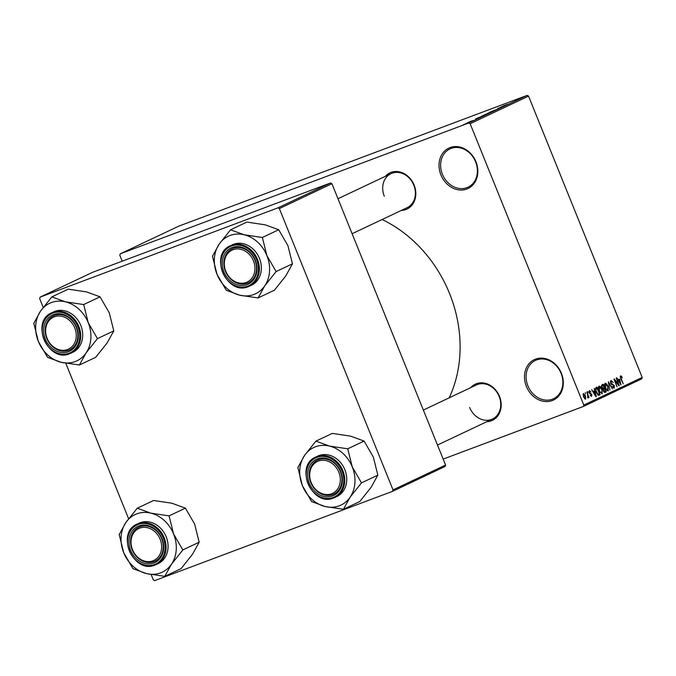 <?xml version="1.0" encoding="UTF-8"?>
<svg xmlns="http://www.w3.org/2000/svg" width="676" height="676" viewBox="0 0 676 676"><rect width="100%" height="100%" fill="white"/><g stroke="black" fill="none" stroke-linecap="round" stroke-linejoin="round"><path stroke-width="1.01" d="M526.376 386.427A22.359 18.691 64.7 0 1 535.527 359.133A22.359 18.691 64.7 0 1 561.41 373.279A22.359 18.691 64.7 0 1 552.267 400.572A22.359 18.691 64.7 0 1 526.376 386.427M561.072 373.346A21.184 17.711 -115.3 0 0 535.417 360.426A21.184 17.711 -115.3 0 0 527.888 385.81A21.184 17.711 -115.3 0 0 553.534 398.73A21.184 17.711 -115.3 0 0 561.072 373.346M440.913 174.89A22.359 18.691 64.7 0 1 450.055 147.596A22.359 18.691 64.7 0 1 475.946 161.741A22.359 18.691 64.7 0 1 466.803 189.035A22.359 18.691 64.7 0 1 440.913 174.89M475.608 161.809A21.184 17.711 -115.3 0 0 449.954 148.889A21.184 17.711 -115.3 0 0 442.417 174.273A21.184 17.711 -115.3 0 0 468.071 187.193A21.184 17.711 -115.3 0 0 475.608 161.809M385.295 176.351A20.01 16.723 64.7 0 1 414.126 185.072A20.01 16.723 64.7 0 1 401.4 210.397M352.111 233.71L407.087 207.701A18.827 15.742 -115.3 0 0 413.788 185.139A18.827 15.742 -115.3 0 0 390.99 173.656A18.827 15.742 -115.3 0 0 384.289 196.217M470.673 387.669A20.01 16.723 64.7 0 1 499.505 396.389A20.01 16.723 64.7 0 1 486.779 421.714M469.668 407.535A18.827 15.742 -115.3 0 0 492.466 419.019A18.827 15.742 -115.3 0 0 499.167 396.466A18.827 15.742 -115.3 0 0 476.36 384.974L423.353 410.053M382.101 219.523A124.747 104.281 64.7 0 1 449.532 293.469A124.747 104.281 64.7 0 1 449.151 397.851M443.177 459.105L583.329 406.496L583.81 405.059L470.15 123.733L468.781 122.99L527.179 95.367L528.539 96.11L470.15 123.733M583.81 405.059L642.2 377.436L641.718 378.873L583.329 406.496M465.13 123.987L469.964 122.086L464.834 124.063M468.24 122.441L473.301 120.497L468.24 122.441M471.096 121.156L471.687 120.945M475.49 119.466L475.946 119.255M477.805 118.03L485.309 114.996L477.332 118.165M483.839 115.165L484.574 114.895M489.77 112.25L497.688 109.132L489.77 112.25M497.697 108.498L504.524 105.904L497.697 108.498M503.367 105.853L508.394 104.07L503.383 105.887M527.179 95.367L178.675 226.19L120.286 253.813L468.781 122.99M500.815 107.028L506.527 104.957L500.815 107.028M492.703 110.965L493.379 110.72M498.66 108.557L499.353 108.354M488.917 112.748L493.455 111.143L488.917 112.748M482.816 115.63L487.354 114.033L482.825 115.664M475.752 118.883L481.473 116.804L475.752 118.883M469.296 121.934L470.589 121.41L469.296 121.934M466.753 123.142L468.045 122.618L466.753 123.142M463.246 124.798L464.539 124.274L463.246 124.798M585.382 393.922L585.306 392.655L585.382 393.922M587.588 395.004L586.793 391.953L589.041 397.505L588.306 396.795L588.264 397.987L587.79 397.86L587.588 395.004M587.926 392.714L587.858 391.446L587.926 392.714M589.303 390.652L590.925 392.004L589.599 391.455L589.438 392.553L591.838 394.412L591.635 396.389L590.14 395.215L591.306 395.604L591.508 394.7L589.126 392.866L589.371 390.618M594.542 391.007L594.331 388.387L596.291 396.558L595.894 396.736L591.627 389.663L593.258 391.615L594.542 391.007M598.97 386.08L600.516 386.773L601.944 389.215L602.13 393.914L599.113 390.66L598.37 387.745L599.029 386.055M605.071 383.191L606.617 383.883L608.045 386.326L608.231 391.024L605.214 387.779L604.479 384.864L605.13 383.165M620.56 375.864L621.362 376.126L622.326 377.859L620.906 376.76L620.737 377.529L623.221 383.816L620.754 378.813L620.56 375.864L621.362 376.126L620.179 376.566M620.931 376.752L620.205 377.031L620.931 376.752M642.2 377.436L528.539 96.11M619.605 379.151L620.957 384.889L616.681 377.816L618.312 379.76L619.605 379.151M618.354 384.298L616.258 378.019L619.343 385.65L618.946 385.835L614.907 380.461L617.011 386.756L613.926 379.118L614.323 378.932L618.354 384.298L617.915 384.467M610.901 380.436L613.174 382.43L611.231 381.34L611.003 383.005L614.34 385.641L614.129 388.235L612.093 386.478L613.757 387.348L613.529 385.066L611.932 384.745L610.639 383.191L610.986 380.394M611.273 381.323L610.301 381.686L611.273 381.323M609.879 390.128L608.324 381.771L612.507 388.886L608.527 382.734L609.879 390.128M604.902 392.46L603.279 390.965L603.034 389.173L601.767 387.542L601.995 384.762L603.144 384.221L606.228 391.852L604.978 392.435M596.105 392.148L595.953 387.618L597.043 387.103L600.127 394.742L598.437 395.367L596.105 392.148M598.784 395.342L600.127 394.742M583.329 393.474L585.526 395.857L585.653 399.22L583.481 396.897L583.388 393.449M122.204 261.19L119.804 255.249L120.286 253.813M330.547 182.976L92.688 272.267L40.129 297.127L277.997 207.836L330.547 182.976L331.916 183.72L279.357 208.58L277.997 207.836M393.018 489.906L445.577 465.046L445.095 466.482L392.536 491.342L393.018 489.906L279.357 208.58M445.577 465.046L331.916 183.72M151.171 574.583L153.317 579.89L154.677 580.633L392.536 491.342M128.601 518.729L65.792 363.257M43.222 307.403L39.656 298.564L40.129 297.127M620.391 382.489L619.833 380.098L618.802 380.588L620.796 384.01L620.391 382.489M618.388 380.647L619.833 380.098M618.92 385.81L619.343 385.65M606 384.112L606.617 383.883M607.868 390.128L607.665 386.486L605.434 384.078L605.595 387.627L606.448 389.275L607.868 390.128L606.845 390.517L607.842 390.145M606.026 389.435L606.448 389.275M604.479 384.441L605.476 384.061L604.479 384.441M604.555 392.477L606.228 391.852M605.502 391.134L604.581 388.852L603.516 389.444L603.6 390.66L604.851 391.438L605.502 391.134M602.984 389.452L604.581 388.852M603.769 391.852L604.851 391.438M602.984 389.646L603.516 389.444M604.217 387.965L603.136 385.286L602.003 385.937L602.139 387.356L603.482 388.311L604.217 387.965M601.387 385.945L603.136 385.286M602.417 388.708L603.271 388.387M602.426 388.708L603.482 388.311M601.395 386.165L602.003 385.937M601.387 386.021L602.35 385.658M599.899 387.002L600.516 386.773M599.925 392.325L601.767 393.018L601.944 389.215M599.105 390.652L600.347 392.165M601.564 389.376L599.367 386.951L598.37 387.331L599.325 386.968L599.494 390.508M599.392 394.024L597.035 388.176L596.359 388.489L595.877 390.044L596.486 391.979L598.142 394.429L599.392 394.024M595.294 388.827L597.035 388.176M597.5 394.674L598.733 394.336M595.294 388.894L596.359 388.489M595.328 394.336L594.779 391.953L593.748 392.443L595.742 395.866L595.328 394.336M593.334 392.494L594.779 391.953M589.269 393.187L589.742 393.01M585.348 398.426L585.163 396.035L583.642 394.269L583.836 396.668L585.348 398.426L584.52 398.739L585.289 398.443M582.881 394.556L583.675 394.26L582.881 394.556M504.575 105.693L502.014 106.723L504.575 105.693M490.725 112.292L487.371 113.56M489.111 112.917L490.717 112.267M487.599 113.348L489.103 112.884M490.286 112.562L487.328 113.779L490.311 112.63M487.886 113.636L487.328 113.779M487.607 113.568L484.253 114.945L487.633 113.636M484.945 114.751L484.236 114.962M484.624 115.182L481.261 116.449M483.01 115.807L484.616 115.148M481.489 116.23L482.994 115.773M484.185 115.452L478.574 117.717L484.202 115.511M479.521 117.548L476.96 118.57L479.521 117.548M469.305 122.339L465.764 123.666L469.465 122.314M137.236 508.208L153.587 500.477L171.839 503.206L185.418 508.141L169.068 515.872L150.816 513.143L137.236 508.208L125.871 522.506L119.179 534.606L123.725 552.74L132.944 568.668L146.515 573.603L164.767 576.332L171.459 564.24A31.84 26.617 64.7 0 1 160.584 572.876A31.84 26.617 64.7 0 1 146.515 573.603A31.84 26.617 64.7 0 1 123.725 552.74A31.84 26.617 64.7 0 1 125.871 522.506A31.84 26.617 64.7 0 1 150.816 513.143A31.84 26.617 64.7 0 1 173.614 534.015L169.068 515.872M164.386 576.239A36.546 30.547 -115.3 0 0 164.682 576.129A36.546 30.547 -115.3 0 0 164.978 576.02M153.824 563.015A20.01 16.723 64.7 0 1 130.662 550.365A20.01 16.723 64.7 0 1 138.842 525.945A20.01 16.723 64.7 0 1 162.003 538.595A20.01 16.723 64.7 0 1 153.824 563.015M139.864 526.756A18.827 15.742 -115.3 0 0 138.867 527.179A18.827 15.742 -115.3 0 0 132.42 550.34A18.827 15.742 -115.3 0 0 153.967 561.655A18.827 15.742 -115.3 0 0 154.965 561.224A18.827 15.742 -115.3 0 0 161.412 538.062A18.827 15.742 -115.3 0 0 139.864 526.756M137.118 524.103C115.343 532.891 133.586 574.558 155.032 565.043L158.226 563.59A22.359 18.691 -115.3 0 0 165.882 536.085A22.359 18.691 -115.3 0 0 140.295 522.658A22.359 18.691 -115.3 0 0 139.104 523.165L137.118 524.103A22.359 18.691 64.7 0 1 138.31 523.596A22.359 18.691 64.7 0 1 163.896 537.023A22.359 18.691 64.7 0 1 156.24 564.528A22.359 18.691 64.7 0 1 155.049 565.035M185.418 508.141L194.629 524.069L199.175 542.203L192.483 554.295L181.117 568.601L164.767 576.332M199.175 542.203L182.824 549.943L173.614 534.015A31.84 26.617 -115.3 0 1 171.459 564.24L182.824 549.943M137.625 508.301A36.546 30.547 -115.3 0 0 137.025 508.521M119.399 534.285A36.546 30.547 -115.3 0 0 119.339 535.012M132.775 568.254A36.546 30.547 -115.3 0 0 133.324 568.761M182.613 550.256A36.546 30.547 -115.3 0 0 182.664 549.529M169.228 516.287A36.546 30.547 -115.3 0 0 168.687 515.78M131.288 545.414A17.652 14.754 -115.3 0 0 149.261 561.612A17.652 14.754 -115.3 0 0 161.378 543.555A17.652 14.754 -115.3 0 0 143.396 527.348A17.652 14.754 -115.3 0 0 131.288 545.414M162.958 543.217A18.827 15.742 64.7 0 1 154.965 561.224A18.827 15.742 64.7 0 1 130.865 545.194A18.827 15.742 64.7 0 1 138.867 527.179A18.827 15.742 64.7 0 1 162.958 543.217M313.275 486.534A17.652 14.754 -115.3 0 0 334.865 491.942A17.652 14.754 -115.3 0 0 336.741 468.282A17.652 14.754 -115.3 0 0 315.143 462.874A17.652 14.754 -115.3 0 0 313.275 486.534M338.101 467.403A18.827 15.742 64.7 0 1 333.64 494.156A18.827 15.742 64.7 0 1 313.072 486.864A18.827 15.742 64.7 0 1 317.534 460.111A18.827 15.742 64.7 0 1 338.101 467.403M72.687 324.041A17.652 14.754 -115.3 0 0 51.089 318.624A17.652 14.754 -115.3 0 0 49.221 342.284A17.652 14.754 -115.3 0 0 70.811 347.692A17.652 14.754 -115.3 0 0 72.687 324.041M49.018 342.614A18.827 15.742 64.7 0 1 53.488 315.861A18.827 15.742 64.7 0 1 74.056 323.153A18.827 15.742 64.7 0 1 69.586 349.906A18.827 15.742 64.7 0 1 49.018 342.614M254.675 265.161A17.652 14.754 -115.3 0 0 236.693 248.954A17.652 14.754 -115.3 0 0 224.584 267.02A17.652 14.754 -115.3 0 0 242.557 283.227A17.652 14.754 -115.3 0 0 254.675 265.161M224.162 266.8A18.827 15.742 64.7 0 1 232.155 248.793A18.827 15.742 64.7 0 1 256.255 264.823A18.827 15.742 64.7 0 1 248.261 282.838A18.827 15.742 64.7 0 1 224.162 266.8M304.546 455.438A31.84 26.617 64.7 0 1 315.422 446.802A31.84 26.617 64.7 0 1 329.491 446.075L315.912 441.132L304.546 455.438L297.854 467.53L302.4 485.664L311.619 501.592L325.19 506.535L343.442 509.265L350.134 497.173L361.499 482.867L352.28 466.939L347.734 448.805L329.491 446.075A31.84 26.617 64.7 0 1 352.28 466.939A31.84 26.617 64.7 0 1 350.134 497.173A31.84 26.617 64.7 0 1 325.19 506.535A31.84 26.617 64.7 0 1 302.4 485.664A31.84 26.617 -115.3 0 1 304.546 455.438M316.292 441.225A36.546 30.547 -115.3 0 0 315.996 441.335A36.546 30.547 -115.3 0 0 315.7 441.453M317.517 458.869A20.01 16.723 64.7 0 1 340.679 471.527A20.01 16.723 64.7 0 1 332.491 495.947A20.01 16.723 64.7 0 1 309.329 483.289A20.01 16.723 64.7 0 1 317.517 458.869M332.634 494.578A18.827 15.742 -115.3 0 0 333.64 494.156A18.827 15.742 -115.3 0 0 340.087 470.995A18.827 15.742 -115.3 0 0 318.54 459.688A18.827 15.742 -115.3 0 0 317.534 460.111A18.827 15.742 -115.3 0 0 311.087 483.272A18.827 15.742 -115.3 0 0 332.634 494.578M315.793 457.027C294.009 465.823 312.253 507.482 333.707 497.967L336.901 496.514A22.359 18.691 -115.3 0 0 344.557 469.017A22.359 18.691 -115.3 0 0 318.971 455.582A22.359 18.691 -115.3 0 0 317.779 456.089L315.793 457.027A22.359 18.691 64.7 0 1 316.985 456.528A22.359 18.691 64.7 0 1 342.571 469.955A22.359 18.691 64.7 0 1 334.916 497.452A22.359 18.691 64.7 0 1 333.724 497.958M347.734 448.805L364.085 441.065L350.514 436.13L332.262 433.4L315.912 441.132M364.085 441.065L373.304 456.993L377.85 475.135L361.499 482.867M377.85 475.135L371.158 487.227L359.793 501.524L343.442 509.265M343.062 509.172A36.546 30.547 -115.3 0 0 343.653 508.943M361.288 483.179A36.546 30.547 -115.3 0 0 361.339 482.461M347.903 449.21A36.546 30.547 -115.3 0 0 347.354 448.712M298.065 467.217A36.546 30.547 -115.3 0 0 298.015 467.936M311.45 501.186A36.546 30.547 -115.3 0 0 311.999 501.685M51.858 296.891L68.208 289.151L86.46 291.88L100.04 296.823L83.689 304.555L65.437 301.826L51.858 296.891L40.492 311.188L33.8 323.28L38.346 341.422L47.565 357.35L61.136 362.285L79.388 365.015L86.08 352.923A31.84 26.617 64.7 0 1 75.205 361.559A31.84 26.617 64.7 0 1 61.136 362.285A31.84 26.617 64.7 0 1 38.346 341.422A31.84 26.617 64.7 0 1 40.492 311.188A31.84 26.617 64.7 0 1 65.437 301.826A31.84 26.617 64.7 0 1 88.235 322.697L83.689 304.555M79.007 364.922A36.546 30.547 -115.3 0 0 79.303 364.812A36.546 30.547 -115.3 0 0 79.607 364.702M68.445 351.697A20.01 16.723 64.7 0 1 45.284 339.048A20.01 16.723 64.7 0 1 53.463 314.627A20.01 16.723 64.7 0 1 76.625 327.277A20.01 16.723 64.7 0 1 68.445 351.697M54.486 315.438A18.827 15.742 -115.3 0 0 53.488 315.861A18.827 15.742 -115.3 0 0 47.041 339.022A18.827 15.742 -115.3 0 0 68.589 350.329A18.827 15.742 -115.3 0 0 69.586 349.906A18.827 15.742 -115.3 0 0 76.033 326.745A18.827 15.742 -115.3 0 0 54.486 315.438M72.847 352.272A22.359 18.691 -115.3 0 0 80.503 324.767A22.359 18.691 -115.3 0 0 54.917 311.34A22.359 18.691 -115.3 0 0 53.725 311.847L51.739 312.785A22.359 18.691 64.7 0 1 52.931 312.278A22.359 18.691 64.7 0 1 78.517 325.705A22.359 18.691 64.7 0 1 70.862 353.21A22.359 18.691 64.7 0 1 69.67 353.717L72.847 352.272M100.04 296.823L109.25 312.751L113.796 330.885L107.104 342.977L95.738 357.283L79.388 365.015M113.796 330.885L97.445 338.617L88.235 322.697A31.84 26.617 -115.3 0 1 86.08 352.923L97.445 338.617M52.246 296.984A36.546 30.547 -115.3 0 0 51.646 297.203M34.02 322.967A36.546 30.547 -115.3 0 0 33.969 323.694M47.396 356.936A36.546 30.547 -115.3 0 0 47.945 357.435M97.234 338.938A36.546 30.547 -115.3 0 0 97.285 338.211M83.849 304.96A36.546 30.547 -115.3 0 0 83.309 304.462M219.168 244.12A31.84 26.617 64.7 0 1 230.043 235.485A31.84 26.617 64.7 0 1 244.112 234.758L230.533 229.815L219.168 244.12L212.475 256.212L217.021 274.346L226.24 290.274L239.811 295.218L258.063 297.947L264.755 285.847L276.121 271.549L266.902 255.621L262.364 237.487L244.112 234.758A31.84 26.617 64.7 0 1 266.902 255.621A31.84 26.617 64.7 0 1 264.755 285.847A31.84 26.617 64.7 0 1 239.811 295.218A31.84 26.617 64.7 0 1 217.021 274.346A31.84 26.617 -115.3 0 1 219.168 244.12M230.913 229.908A36.546 30.547 -115.3 0 0 230.617 230.017A36.546 30.547 -115.3 0 0 230.322 230.136M232.138 247.551A20.01 16.723 64.7 0 1 255.3 260.209A20.01 16.723 64.7 0 1 247.12 284.63A20.01 16.723 64.7 0 1 223.95 271.972A20.01 16.723 64.7 0 1 232.138 247.551M247.255 283.261A18.827 15.742 -115.3 0 0 248.261 282.838A18.827 15.742 -115.3 0 0 254.708 259.677A18.827 15.742 -115.3 0 0 233.161 248.371A18.827 15.742 -115.3 0 0 232.155 248.793A18.827 15.742 -115.3 0 0 225.716 271.955A18.827 15.742 -115.3 0 0 247.255 283.261M230.415 245.709C208.631 254.497 226.874 296.164 248.329 286.649L251.523 285.196A22.359 18.691 -115.3 0 0 259.178 257.7A22.359 18.691 -115.3 0 0 233.592 244.264A22.359 18.691 -115.3 0 0 232.4 244.771L230.415 245.709A22.359 18.691 64.7 0 1 231.606 245.202A22.359 18.691 64.7 0 1 257.193 258.638A22.359 18.691 64.7 0 1 249.537 286.134A22.359 18.691 64.7 0 1 248.345 286.641M262.364 237.487L278.706 229.747L265.136 224.812L246.884 222.083L230.533 229.815M278.706 229.747L287.925 245.675L292.471 263.817L276.121 271.549M292.471 263.817L285.779 275.909L274.414 290.207L258.063 297.947M257.683 297.854A36.546 30.547 -115.3 0 0 258.274 297.626M275.909 271.862A36.546 30.547 -115.3 0 0 275.96 271.144M262.525 237.893A36.546 30.547 -115.3 0 0 261.975 237.394M212.686 255.891A36.546 30.547 -115.3 0 0 212.636 256.618M226.071 289.869A36.546 30.547 -115.3 0 0 226.621 290.367M611.408 384.424L612.515 384.01M602.984 389.52L603.879 389.182M589.413 393.449L590.232 393.145M154.441 564.544A21.657 18.1 -115.3 0 0 163.296 538.113A21.657 18.1 -115.3 0 0 138.225 524.415A21.657 18.1 -115.3 0 0 129.369 550.847A21.657 18.1 -115.3 0 0 154.441 564.544M316.9 457.348A21.657 18.1 -115.3 0 0 308.045 483.779A21.657 18.1 -115.3 0 0 333.107 497.468A21.657 18.1 -115.3 0 0 341.971 471.037A21.657 18.1 -115.3 0 0 316.9 457.348M69.062 353.227A21.657 18.1 -115.3 0 0 77.917 326.795A21.657 18.1 -115.3 0 0 52.846 313.098A21.657 18.1 -115.3 0 0 43.991 339.529A21.657 18.1 -115.3 0 0 69.062 353.227M231.522 246.022A21.657 18.1 -115.3 0 0 222.666 272.453A21.657 18.1 -115.3 0 0 247.737 286.151A21.657 18.1 -115.3 0 0 256.593 259.719A21.657 18.1 -115.3 0 0 231.522 246.022M437.49 445.028L492.466 419.019M390.99 173.656L337.975 198.736M51.739 312.785C29.964 321.573 48.207 363.24 69.662 353.717"/></g></svg>
